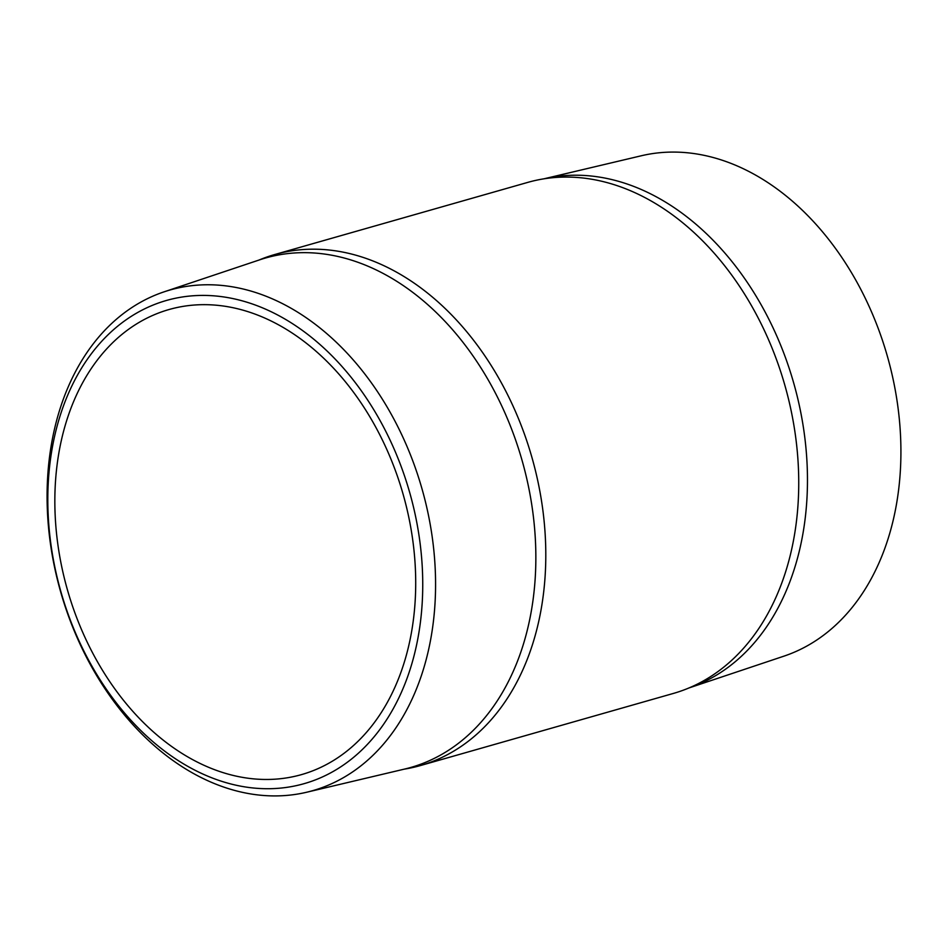 <?xml version="1.0" encoding="UTF-8"?>
<svg xmlns="http://www.w3.org/2000/svg" width="948" height="948" viewBox="0 0 948 948"><rect width="100%" height="100%" fill="white"/><g stroke="black" fill="none" stroke-linecap="round" stroke-linejoin="round"><path stroke-width="1.42" d="M402.829 471.073A251.208 181.317 -105.9 0 0 151.17 305.86A251.208 181.317 -105.9 0 0 67.723 613.06A251.208 181.317 -105.9 0 0 319.393 778.272A251.208 181.317 -105.9 0 0 402.829 471.073M414.94 466.772A260.297 187.87 -105.9 0 0 164.075 291.842A260.297 187.87 -105.9 0 0 67.711 613.901A260.297 187.87 -105.9 0 0 306.749 792.22A260.297 187.87 -105.9 0 0 414.94 466.772M688.983 687.952L783.925 656.158A260.297 187.87 -105.9 0 0 880.289 334.099A260.297 187.87 -105.9 0 0 641.251 155.78L543.82 178.84M688.995 687.952A264.871 191.176 -105.9 0 0 786.473 360.418A264.871 191.176 -105.9 0 0 543.832 178.84M274.671 254.55L527.621 182.431A265.701 191.769 74.1 0 1 777.68 362.847A265.701 191.769 74.1 0 1 673.329 693.45L420.379 765.569A265.701 191.769 -105.9 0 0 524.742 434.966A265.701 191.769 -105.9 0 0 274.671 254.55A265.701 191.769 -105.9 0 0 259.017 260.048M306.749 792.22L404.76 769.029A264.871 191.176 -105.9 0 0 514.859 437.869A264.871 191.176 -105.9 0 0 259.574 259.859L164.075 291.842M316.229 769.409A241.787 174.515 74.1 0 1 301.583 774.587A241.787 174.515 74.1 0 1 70.567 600.214A241.787 174.515 74.1 0 1 154.323 314.724A241.787 174.515 74.1 0 1 168.981 309.546A241.787 174.515 74.1 0 1 399.985 483.918A241.787 174.515 74.1 0 1 316.229 769.409M404.18 769.16A265.701 191.769 -105.9 0 0 420.379 765.569"/></g></svg>
